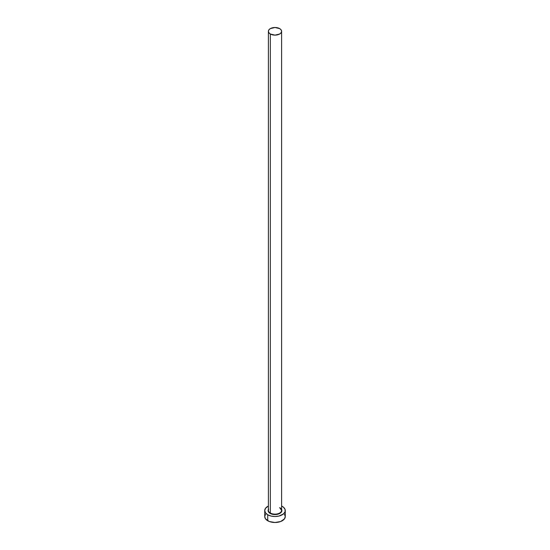 <?xml version="1.0" encoding="UTF-8"?>
<svg xmlns="http://www.w3.org/2000/svg" width="550" height="550" viewBox="0 0 550 550"><rect width="100%" height="100%" fill="white"/><g stroke="black" fill="none" stroke-linecap="round" stroke-linejoin="round"><path stroke-width="0.82" d="M268.455 509.829A6.607 3.816 0 0 0 270.332 513.033L270.126 513.398A6.896 3.981 180 0 1 268.393 509.431M268.393 31.316L268.393 510.338A6.607 3.816 0 0 0 270.332 513.033A6.607 3.816 0 0 0 277.53 513.858A6.607 3.816 0 0 0 281.607 510.338L281.607 31.316A6.607 3.816 180 0 1 277.53 34.836A6.607 3.816 180 0 1 270.332 34.011L270.332 513.033L270.332 34.011A6.607 3.816 180 0 1 268.393 31.316A6.607 3.816 180 0 1 272.47 27.789A6.607 3.816 180 0 1 279.668 28.614A6.607 3.816 180 0 1 281.607 31.316L281.098 29.851L279.668 28.614L275 27.5L270.332 28.614L268.902 29.851L268.393 31.316L268.902 32.773L270.332 34.011L275 35.124L279.668 34.011L281.098 32.773L281.607 31.316M265.512 514.298L264.729 516.567A10.271 5.933 0 0 0 267.733 520.761L267.733 514.773L271.067 516.058L275 516.512L278.933 516.058L283.539 513.872L285.072 511.734L285.072 509.424L283.539 507.286L281.607 506.034A10.271 5.933 180 0 1 282.267 506.385A10.271 5.933 180 0 1 285.271 510.579A10.271 5.933 180 0 1 278.933 516.058A10.271 5.933 180 0 1 267.733 514.773L267.733 520.761A10.271 5.933 0 0 0 278.933 522.046A10.271 5.933 0 0 0 285.271 516.567L284.488 514.298M267.733 514.773A10.271 5.933 180 0 1 264.729 510.579A10.271 5.933 180 0 1 268.393 506.034L265.512 508.31L264.729 510.579L265.512 512.848L267.733 514.773M281.373 509.053L281.765 511.356L280.734 512.793L278.829 513.893L275 514.559L271.171 513.893L269.266 512.793L268.235 511.356L268.627 509.053M264.729 510.579L264.729 516.567L265.512 518.836L269.294 521.503L275 522.5L280.706 521.503L284.488 518.836L285.271 516.567L285.271 510.579M281.607 509.431A6.896 3.981 180 0 1 278.541 513.996A6.896 3.981 180 0 1 270.126 513.398L270.332 513.033A6.607 3.816 0 0 0 277.111 513.954A6.607 3.816 0 0 0 281.545 510.854A6.607 3.816 0 0 0 279.668 507.643M281.607 510.338L279.73 507.781"/></g></svg>
